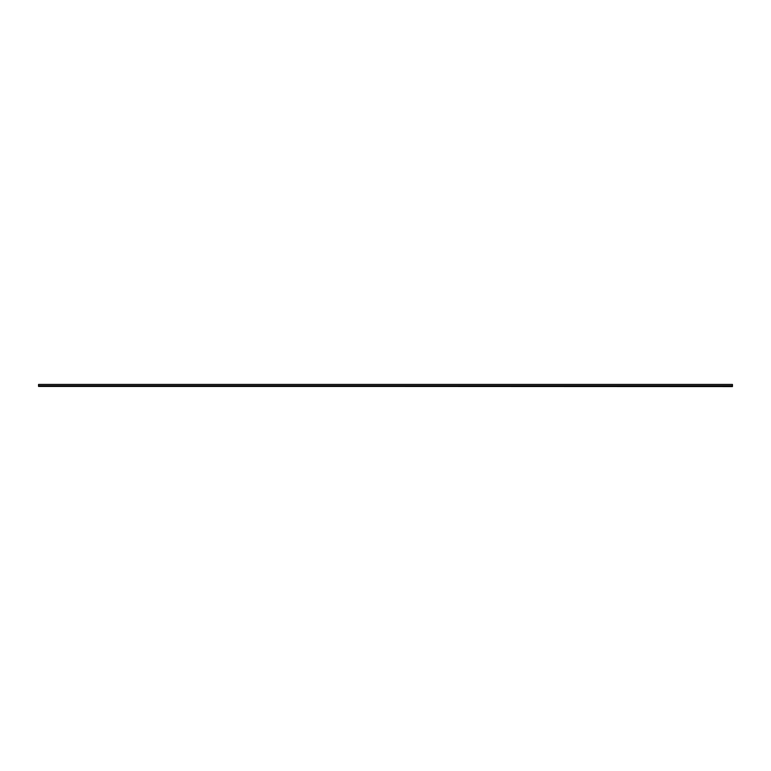 <?xml version="1.0" encoding="UTF-8"?>
<svg xmlns="http://www.w3.org/2000/svg" width="771" height="771" viewBox="0 0 771 771"><rect width="100%" height="100%" fill="white"/><g stroke="black" fill="none" stroke-linecap="round" stroke-linejoin="round"><path stroke-width="1.16" d="M38.55 386.29L732.45 386.29L38.55 386.29L38.55 384.44L732.45 384.44L732.45 386.56L38.55 386.29M732.45 384.488L38.55 384.488M732.45 385.818L38.55 385.818M732.45 386.425L38.55 386.425"/></g></svg>
